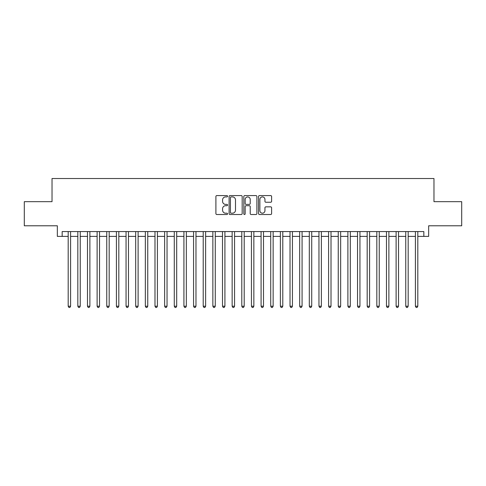 <?xml version="1.0" encoding="UTF-8"?>
<svg xmlns="http://www.w3.org/2000/svg" width="486" height="486" viewBox="0 0 486 486"><rect width="100%" height="100%" fill="white"/><g stroke="black" fill="none" stroke-linecap="round" stroke-linejoin="round"><path stroke-width="0.73" d="M227.57 196.241A0.662 0.662 0 0 0 226.907 195.579L216.847 195.579A0.948 0.948 0 0 0 215.899 196.526L215.899 213.567A0.948 0.948 0 0 0 216.847 214.514L226.907 214.514A0.662 0.662 0 0 0 227.57 213.852A0.662 0.662 0 0 0 226.907 213.19L225.601 213.19A3.031 3.031 0 0 1 222.576 210.159L222.576 208.737A3.031 3.031 0 0 1 225.601 205.712L226.907 205.712A0.662 0.662 0 0 0 227.57 205.049A0.662 0.662 0 0 0 226.907 204.387L225.601 204.387A3.031 3.031 0 0 1 222.576 201.356L222.576 199.934A3.031 3.031 0 0 1 225.601 196.903L226.907 196.903A0.662 0.662 0 0 0 227.57 196.241M270.666 202.255A0.948 0.948 0 0 0 271.613 201.307L271.613 196.526A0.948 0.948 0 0 0 270.666 195.579L259.494 195.579A0.948 0.948 0 0 0 258.552 196.526L258.552 213.567A0.948 0.948 0 0 0 259.494 214.514L270.666 214.514A0.948 0.948 0 0 0 271.613 213.567L271.613 207.795A0.948 0.948 0 0 0 270.666 206.848L265.885 206.848A0.948 0.948 0 0 0 264.943 207.795L264.943 210.657A2.533 2.533 0 0 1 262.41 213.19A2.533 2.533 0 0 1 259.876 210.657L259.876 199.436A2.533 2.533 0 0 1 262.41 196.903A2.533 2.533 0 0 1 264.943 199.436L264.943 201.307A0.948 0.948 0 0 0 265.885 202.255L270.666 202.255M62.159 236.39L62.159 231.573L423.841 231.573L423.841 236.39L428.664 236.39L428.664 225.783L461.7 225.783L461.7 201.672L433.974 201.672L433.974 178.526L52.026 178.526L52.026 201.672L24.3 201.672L24.3 225.783L57.336 225.783L57.336 236.39L68.186 236.39M242.174 196.526A0.948 0.948 0 0 0 241.226 195.579L230.054 195.579A0.948 0.948 0 0 0 229.106 196.526L229.106 213.567A0.948 0.948 0 0 0 230.054 214.514L241.226 214.514A0.948 0.948 0 0 0 242.174 213.567L242.174 196.526M244.774 195.579L255.946 195.579A0.948 0.948 0 0 1 256.894 196.526L256.894 213.567A0.948 0.948 0 0 1 255.946 214.514L251.165 214.514A0.948 0.948 0 0 1 250.217 213.567L250.217 206.659A0.948 0.948 0 0 0 249.269 205.712L246.098 205.712A0.948 0.948 0 0 0 245.157 206.659L245.157 213.852A0.662 0.662 0 0 1 244.488 214.514A0.662 0.662 0 0 1 243.826 213.852L243.826 196.526A0.948 0.948 0 0 1 244.774 195.579M70.598 236.39L77.827 236.39M80.239 236.39L87.474 236.39M89.886 236.39L97.121 236.39M99.533 236.39L106.762 236.39M109.174 236.39L116.409 236.39M118.821 236.39L126.056 236.39M128.468 236.39L135.697 236.39M138.109 236.39L145.344 236.39M147.756 236.39L154.991 236.39M157.403 236.39L164.633 236.39M167.044 236.39L174.28 236.39M176.691 236.39L183.927 236.39M186.338 236.39L193.568 236.39M195.98 236.39L203.215 236.39M205.627 236.39L212.862 236.39M215.274 236.39L222.503 236.39M224.915 236.39L232.15 236.39M234.562 236.39L241.797 236.39M244.203 236.39L251.438 236.39M253.85 236.39L261.085 236.39M263.497 236.39L270.726 236.39M273.138 236.39L280.373 236.39M282.785 236.39L290.021 236.39M292.432 236.39L299.662 236.39M302.073 236.39L309.309 236.39M311.72 236.39L318.956 236.39M321.368 236.39L328.597 236.39M331.009 236.39L338.244 236.39M340.656 236.39L347.891 236.39M350.303 236.39L357.532 236.39M359.944 236.39L367.179 236.39M369.591 236.39L376.826 236.39M379.238 236.39L386.467 236.39M388.879 236.39L396.114 236.39M398.526 236.39L405.761 236.39M408.173 236.39L415.402 236.39M417.814 236.39L423.841 236.39M231.093 196.903A0.662 0.662 0 0 0 230.431 197.565L230.431 212.528A0.662 0.662 0 0 0 231.093 213.19L232.466 213.19A3.031 3.031 0 0 0 235.497 210.159L235.497 199.934A3.031 3.031 0 0 0 232.466 196.903L231.093 196.903M250.217 199.485A2.533 2.533 0 0 0 247.684 196.952A2.533 2.533 0 0 0 245.157 199.485L245.157 203.44A0.948 0.948 0 0 0 246.098 204.387L249.269 204.387A0.948 0.948 0 0 0 250.217 203.44L250.217 199.485M70.598 231.573L70.598 306.223L68.186 306.223L68.186 231.573M70.598 306.223L69.875 307.474L68.909 307.474L68.186 306.223M80.239 231.573L80.239 306.223L77.827 306.223L77.827 231.573M80.239 306.223L79.516 307.474L78.556 307.474L77.827 306.223M89.886 231.573L89.886 306.223L87.474 306.223L87.474 231.573M89.886 306.223L89.163 307.474L88.197 307.474L87.474 306.223M99.533 231.573L99.533 306.223L97.121 306.223L97.121 231.573M99.533 306.223L98.81 307.474L97.844 307.474L97.121 306.223M109.174 231.573L109.174 306.223L106.762 306.223L106.762 231.573M109.174 306.223L108.451 307.474L107.485 307.474L106.762 306.223M118.821 231.573L118.821 306.223L116.409 306.223L116.409 231.573M118.821 306.223L118.098 307.474L117.132 307.474L116.409 306.223M128.468 231.573L128.468 306.223L126.056 306.223L126.056 231.573M128.468 306.223L127.745 307.474L126.779 307.474L126.056 306.223M138.109 231.573L138.109 306.223L135.697 306.223L135.697 231.573M138.109 306.223L137.386 307.474L136.42 307.474L135.697 306.223M147.756 231.573L147.756 306.223L145.344 306.223L145.344 231.573M147.756 306.223L147.033 307.474L146.067 307.474L145.344 306.223M157.403 231.573L157.403 306.223L154.991 306.223L154.991 231.573M157.403 306.223L156.68 307.474L155.714 307.474L154.991 306.223M167.044 231.573L167.044 306.223L164.633 306.223L164.633 231.573M167.044 306.223L166.321 307.474L165.355 307.474L164.633 306.223M176.691 231.573L176.691 306.223L174.28 306.223L174.28 231.573M176.691 306.223L175.968 307.474L175.003 307.474L174.28 306.223M186.338 231.573L186.338 306.223L183.927 306.223L183.927 231.573M186.338 306.223L185.609 307.474L184.65 307.474L183.927 306.223M195.98 231.573L195.98 306.223L193.568 306.223L193.568 231.573M195.98 306.223L195.257 307.474L194.291 307.474L193.568 306.223M205.627 231.573L205.627 306.223L203.215 306.223L203.215 231.573M205.627 306.223L204.904 307.474L203.938 307.474L203.215 306.223M215.274 231.573L215.274 306.223L212.862 306.223L212.862 231.573M215.274 306.223L214.545 307.474L213.585 307.474L212.862 306.223M224.915 231.573L224.915 306.223L222.503 306.223L222.503 231.573M224.915 306.223L224.192 307.474L223.226 307.474L222.503 306.223M234.562 231.573L234.562 306.223L232.15 306.223L232.15 231.573M234.562 306.223L233.839 307.474L232.873 307.474L232.15 306.223M244.203 231.573L244.203 306.223L241.797 306.223L241.797 231.573M244.203 306.223L243.48 307.474L242.52 307.474L241.797 306.223M253.85 231.573L253.85 306.223L251.438 306.223L251.438 231.573M253.85 306.223L253.127 307.474L252.161 307.474L251.438 306.223M263.497 231.573L263.497 306.223L261.085 306.223L261.085 231.573M263.497 306.223L262.774 307.474L261.808 307.474L261.085 306.223M273.138 231.573L273.138 306.223L270.726 306.223L270.726 231.573M273.138 306.223L272.415 307.474L271.455 307.474L270.726 306.223M282.785 231.573L282.785 306.223L280.373 306.223L280.373 231.573M282.785 306.223L282.062 307.474L281.096 307.474L280.373 306.223M292.432 231.573L292.432 306.223L290.021 306.223L290.021 231.573M292.432 306.223L291.709 307.474L290.743 307.474L290.021 306.223M302.073 231.573L302.073 306.223L299.662 306.223L299.662 231.573M302.073 306.223L301.35 307.474L300.391 307.474L299.662 306.223M311.72 231.573L311.72 306.223L309.309 306.223L309.309 231.573M311.72 306.223L310.997 307.474L310.032 307.474L309.309 306.223M321.368 231.573L321.368 306.223L318.956 306.223L318.956 231.573M321.368 306.223L320.645 307.474L319.679 307.474L318.956 306.223M331.009 231.573L331.009 306.223L328.597 306.223L328.597 231.573M331.009 306.223L330.286 307.474L329.32 307.474L328.597 306.223M340.656 231.573L340.656 306.223L338.244 306.223L338.244 231.573M340.656 306.223L339.933 307.474L338.967 307.474L338.244 306.223M350.303 231.573L350.303 306.223L347.891 306.223L347.891 231.573M350.303 306.223L349.58 307.474L348.614 307.474L347.891 306.223M359.944 231.573L359.944 306.223L357.532 306.223L357.532 231.573M359.944 306.223L359.221 307.474L358.255 307.474L357.532 306.223M369.591 231.573L369.591 306.223L367.179 306.223L367.179 231.573M369.591 306.223L368.868 307.474L367.902 307.474L367.179 306.223M379.238 231.573L379.238 306.223L376.826 306.223L376.826 231.573M379.238 306.223L378.515 307.474L377.549 307.474L376.826 306.223M388.879 231.573L388.879 306.223L386.467 306.223L386.467 231.573M388.879 306.223L388.156 307.474L387.19 307.474L386.467 306.223M398.526 231.573L398.526 306.223L396.114 306.223L396.114 231.573M398.526 306.223L397.803 307.474L396.837 307.474L396.114 306.223M408.173 231.573L408.173 306.223L405.761 306.223L405.761 231.573M408.173 306.223L407.444 307.474L406.484 307.474L405.761 306.223M417.814 231.573L417.814 306.223L415.402 306.223L415.402 231.573M417.814 306.223L417.091 307.474L416.125 307.474L415.402 306.223"/></g></svg>
